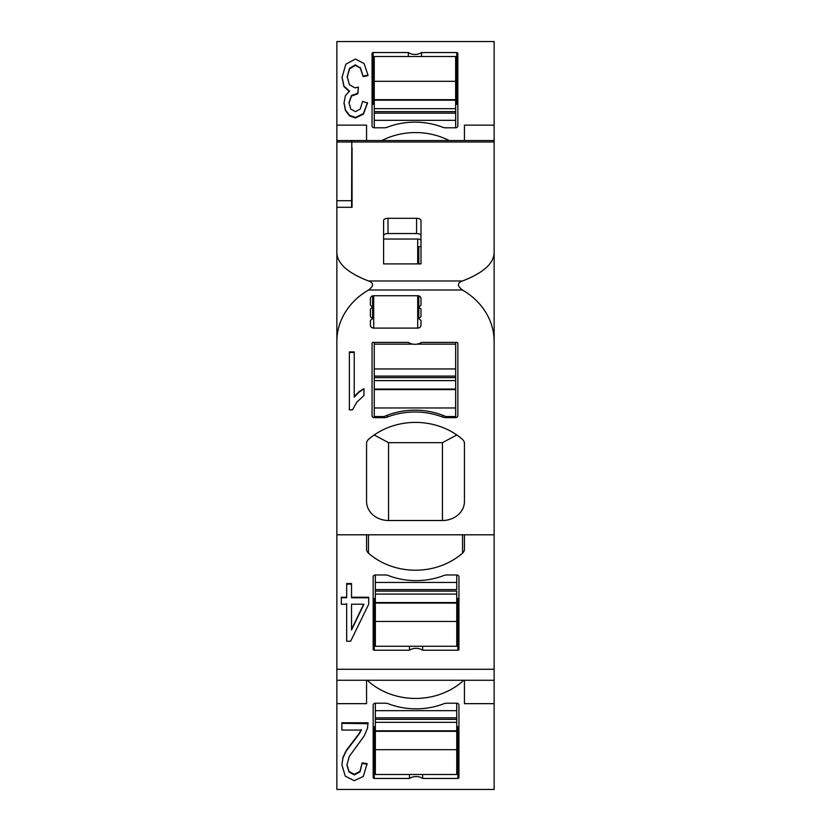 <?xml version="1.0" encoding="UTF-8"?>
<svg xmlns="http://www.w3.org/2000/svg" width="831" height="831" viewBox="0 0 831 831"><rect width="100%" height="100%" fill="white"/><g stroke="black" fill="none" stroke-linecap="round" stroke-linejoin="round"><path stroke-width="1.25" d="M494.144 507.668L494.144 309.548M352.043 147.814L352.043 207.293L336.856 207.293L336.856 200.697L351.617 200.697L351.606 207.293M351.804 140.532L494.144 140.532L494.144 41.55L336.856 41.55L336.856 140.532L351.804 140.532L351.617 200.697M352.043 158.139L352.043 191.369M336.856 140.532L336.856 200.697M336.856 309.548L336.856 507.668M464.446 703.66L464.446 680.267L464.446 703.66L494.144 703.66L494.144 789.45L336.856 789.45L336.856 207.293M494.144 703.66L494.144 142.008L352.043 142.008M367.479 680.267A6.596 5.713 180 0 0 368.455 681.368A65.992 57.152 180 0 0 462.545 681.368A6.596 5.713 180 0 0 463.521 680.267M366.554 680.267L366.554 703.66L336.856 703.66M361.298 729.514L359.252 733.306L346.153 750.57L342.912 757.55L341.936 764.842L342.912 758.101L346.153 751.12L359.252 733.846L361.298 730.065L341.884 730.065L341.884 722.773L368.05 722.773L368.06 723.458M346.932 764.447L349.01 771.469L354.39 774.347L360 771.313L362.139 762.889L367.136 763.627L363.272 776.455L354.276 780.704L345.26 776.144L341.936 764.842M373.161 705.103L373.161 777.494A1.101 0.956 180 0 0 374.251 778.45L409.454 778.45A11 9.525 180 0 1 422.647 778.45L457.839 778.45A1.101 0.956 180 0 0 458.941 777.494L458.941 705.103A2.202 1.901 180 0 0 456.749 703.203L446.849 703.203A7.697 6.669 180 0 0 443.723 703.774A68.194 59.053 180 0 1 388.378 703.774A7.697 6.669 180 0 0 385.252 703.203L375.352 703.203A2.202 1.901 180 0 0 373.161 705.103M366.554 140.532L366.554 125.138L336.856 125.138M449.124 140.532A65.992 57.152 0 0 0 381.876 140.532M464.446 140.532L464.446 125.138L494.144 125.138M349.446 91.555L343.992 86.684L342.04 77.48L345.821 64.226L355.388 59.032L364.061 63.52L367.977 75.133L367.977 75.683L363.116 76.618L360.27 68.007L355.356 65.4L349.581 68.828L347.202 77.325M360.27 68.007L355.356 64.849L349.581 68.277L347.202 76.774L349.394 84.731L354.951 87.889L358.379 87.11L358.379 87.65L357.839 93.81L351.471 96.074L348.989 103.283M358.379 87.11L357.839 93.259L351.471 95.523L348.989 102.732L350.796 109.131L355.471 111.666L360.197 109.09L362.628 101.372L367.489 103.169L363.438 114.086L355.575 117.981L349.602 115.956L345.447 110.502L343.992 103.127L345.364 95.835L349.446 91.005L343.992 86.133L342.04 76.93M373.161 52.55A1.101 0.956 0 0 0 372.059 53.506L372.059 125.897A2.202 1.901 0 0 0 374.251 127.797L384.151 127.797A7.697 6.669 0 0 0 387.277 127.226A68.194 59.053 0 0 1 442.622 127.226A7.697 6.669 0 0 0 445.748 127.797L455.648 127.797A2.202 1.901 0 0 0 457.839 125.897L457.839 53.506A1.101 0.956 0 0 0 456.749 52.55L421.546 52.55A11 9.525 0 0 1 408.353 52.55L373.161 52.55L373.161 104.239A1.101 0.956 180 0 0 372.059 105.194M494.144 140.532L494.144 142.008M366.554 534.8L366.554 549.125A6.596 5.713 180 0 0 368.455 553.134A65.992 57.152 180 0 0 462.545 553.134A6.596 5.713 180 0 0 464.446 549.125L464.446 534.8M388.378 575.551A7.697 6.669 180 0 0 385.252 574.969L375.352 574.969A2.202 1.901 180 0 0 373.161 576.88L373.161 649.271A1.101 0.956 180 0 0 374.251 650.226L409.454 650.226A11 9.525 180 0 1 422.647 650.226L457.839 650.226A1.101 0.956 180 0 0 458.941 649.271L458.941 576.88A2.202 1.901 180 0 0 456.749 574.969L446.849 574.969A7.697 6.669 180 0 0 443.723 575.551A68.194 59.053 180 0 1 388.378 575.551M351.523 597.229L368.704 597.229L368.704 604.21L350.63 641.241L346.662 641.241L346.662 604.21L341.312 604.21L341.312 597.78L346.662 597.78L346.662 584.1L351.523 584.1L351.523 597.78L368.704 597.78M346.662 640.701L346.662 603.659M341.312 597.78L341.312 597.229L346.662 597.229M346.662 584.1L346.662 583.549L351.523 583.549L351.523 584.1M341.884 723.323L368.06 723.718M368.05 722.773L367.489 728.195L364.3 735.799L349.197 756.542L346.932 764.998L349.01 772.02L354.39 774.897L360 771.864L362.139 763.44L367.136 764.177M349.01 771.469L349.01 772.02M362.139 762.889L362.139 763.44M458.941 725.806A1.101 0.956 0 0 1 457.839 726.761L456.749 726.761M422.647 778.45L422.647 774.492M409.454 774.492L409.454 778.45M374.251 778.45L374.251 726.761L375.352 726.761M374.251 726.761A1.101 0.956 0 0 1 373.161 725.806M494.144 534.8L336.856 534.8M336.856 251.294C336.347 262.731 346.911 272.63 368.559 280.992C373.867 282.914 373.867 285.926 368.559 289.998A71.487 61.91 180 0 0 336.856 341.437M494.144 341.437A71.487 61.91 180 0 0 462.441 289.998C457.133 285.926 457.133 282.914 462.441 280.992C484.089 272.63 494.653 262.731 494.144 251.294M349.363 352.469L349.363 351.918L354.224 351.918L354.224 397.176L358.847 392.346L363.947 388.721L363.947 395.504L356.821 402.204L352.5 409.849L349.363 409.849L349.363 352.469L354.224 352.469M354.224 396.626L358.847 391.796L363.947 388.721M387.277 417.069A68.194 59.053 180 0 1 442.622 417.069A7.697 6.669 180 0 0 445.748 417.64L455.648 417.64A2.202 1.901 180 0 0 457.839 415.729L457.839 343.338A1.101 0.956 180 0 0 456.749 342.393L421.546 342.393A11 9.525 180 0 1 408.353 342.393L373.161 342.393A1.101 0.956 180 0 0 372.059 343.338L372.059 415.729A2.202 1.901 180 0 0 374.251 417.64L384.151 417.64A7.697 6.669 180 0 0 387.277 417.069L387.277 415.251M388.555 520.507L442.445 520.507A22.001 19.051 180 0 0 464.446 501.457L464.446 443.484A6.596 5.713 180 0 0 462.545 439.474A65.992 57.152 180 0 0 368.455 439.474A6.596 5.713 180 0 0 366.554 443.484L366.554 501.457A22.001 19.051 180 0 0 388.555 520.507L388.555 442.663L374.179 434.987M420.995 325.243L420.995 320.486L420.995 325.243A3.303 2.857 180 0 1 417.702 328.1L373.701 328.1A3.303 2.857 180 0 1 370.408 325.243L370.408 320.486L372.61 318.574L370.408 316.673L370.408 309.049L372.61 307.148L370.408 305.247L370.408 298.578A3.303 2.857 180 0 1 373.701 295.722L417.702 295.722A3.303 2.857 180 0 1 420.995 298.578L420.995 305.247L418.803 307.148L418.803 318.574L420.995 316.673L420.995 309.049L418.803 307.148L418.803 295.878M420.995 320.486L418.803 318.574M388.004 218.293L416.601 218.293A4.404 2.202 180 0 1 420.995 220.495L420.995 263.905L383.6 263.905L383.6 220.495A4.404 2.202 180 0 1 388.004 218.293L388.004 233.532L416.601 233.532A4.404 2.202 180 0 1 420.995 235.734M367.977 75.133L363.116 76.068L360.27 67.456M363.116 76.618L363.116 76.068M357.839 93.81L357.839 93.259M367.489 102.618L363.438 113.535L355.575 117.431L349.602 115.405L345.447 109.952L343.992 102.577M374.251 104.239L373.161 104.239M408.353 52.55L408.353 56.508M421.546 56.508L421.546 52.55M456.749 52.55L456.749 104.239L455.648 104.239M456.749 104.239A1.101 0.956 180 0 1 457.839 105.194M458.941 597.572A1.101 0.956 0 0 1 457.839 598.528L456.749 598.528M422.647 650.226L422.647 646.269M409.454 646.269L409.454 650.226M374.251 650.226L374.251 598.528L375.352 598.528M374.251 598.528A1.101 0.956 0 0 1 373.161 597.572M456.821 434.987L442.445 442.663L388.555 442.663M418.803 263.905L418.803 246.755L420.995 246.402L420.995 263.905M370.408 325.243L370.408 320.486M372.61 295.878L372.61 318.574M383.6 235.734A4.404 2.202 180 0 1 388.004 233.532M351.523 604.21L351.523 629.981L363.926 604.21L351.523 604.21L351.523 629.431L363.656 604.21M383.6 239.037L417.702 239.037A3.303 1.652 180 0 1 420.995 240.689M374.251 111.655L455.648 111.655L455.648 100.208L374.251 100.208L374.251 127.797M374.251 81.313L374.251 56.508L455.648 56.508L455.648 81.313L374.251 81.313L374.251 99.668L455.648 99.668L455.648 81.313M455.648 100.208L455.648 99.668M455.648 111.655L455.648 113.172L374.251 113.172M374.251 120.329L455.648 120.329L455.648 113.172M455.648 120.329L455.648 127.797M374.251 100.208L374.251 99.668M374.251 380.608L455.648 380.608L455.648 376.111L374.251 376.111L374.251 416.539L384.151 416.539A68.194 59.053 180 0 1 445.748 416.539L455.648 416.539L455.648 417.64M455.648 342.393L455.648 368.954L374.251 368.954L374.251 376.111M455.648 376.111L455.648 368.954M455.648 380.608L455.648 389.614L374.251 389.614M374.251 407.969L455.648 407.969L455.648 389.614M455.648 407.969L455.648 416.539M374.251 342.393L374.251 368.954M374.251 344.148L413.028 344.148M416.882 344.148L455.648 344.148M456.749 719.345L375.352 719.345L375.352 730.792L456.749 730.792L456.749 703.203M456.749 749.687L456.749 774.492L375.352 774.492L375.352 749.687L456.749 749.687L456.749 731.332L375.352 731.332L375.352 749.687M375.352 730.792L375.352 731.332M375.352 719.345L375.352 717.828L456.749 717.828M456.749 710.671L375.352 710.671L375.352 717.828M375.352 710.671L375.352 703.203M456.749 730.792L456.749 731.332M375.352 591.111L375.352 602.558L456.749 602.558L456.749 591.111L375.352 591.111L375.352 589.595L456.749 589.595L456.749 574.969M456.749 621.453L456.749 646.269L375.352 646.269L375.352 621.453L456.749 621.453L456.749 603.109L375.352 603.109L375.352 621.453M375.352 602.558L375.352 603.109M456.749 582.448L375.352 582.448L375.352 589.595M375.352 582.448L375.352 574.969M456.749 602.558L456.749 603.109M336.856 142.008L351.793 142.008M494.144 669.267L336.856 669.267M462.545 681.368L462.545 680.267M368.455 681.368L368.455 680.267M354.39 774.347L354.39 774.897M360 771.313L360 771.864M342.912 757.55L342.912 758.101M346.153 750.57L346.153 751.12M353.632 740.514L353.632 741.065M359.252 733.306L359.252 733.846M457.839 778.45L457.839 726.761M368.559 289.998L462.441 289.998M368.559 280.992L462.441 280.992M355.356 65.4L355.356 64.849M349.581 68.828L349.581 68.277M357.06 93.737L357.06 93.186M351.471 96.074L351.471 95.523M363.438 114.086L363.438 113.535M355.575 117.981L355.575 117.431M349.602 115.956L349.602 115.405M345.447 110.502L345.447 109.952M343.992 86.684L343.992 86.133M462.545 553.134L462.545 534.8M368.455 553.134L368.455 534.8M457.839 650.226L457.839 598.528M358.847 391.796L358.847 392.346M445.748 417.64L445.748 416.539M442.622 417.069L442.622 415.251M384.151 417.64L384.151 416.539M374.251 417.64L374.251 416.539M442.445 520.507L442.445 442.663M417.702 328.1L417.702 295.722M373.701 328.1L373.701 295.722M416.601 218.293L416.601 233.532M417.702 239.037L417.702 263.905M455.648 108.674L374.251 108.674M455.648 377.627L374.251 377.627M374.251 389.074L455.648 389.074M375.352 722.326L456.749 722.326M375.352 594.092L456.749 594.092M494.144 680.267L336.856 680.267M368.06 723.178L368.06 723.728"/></g></svg>
